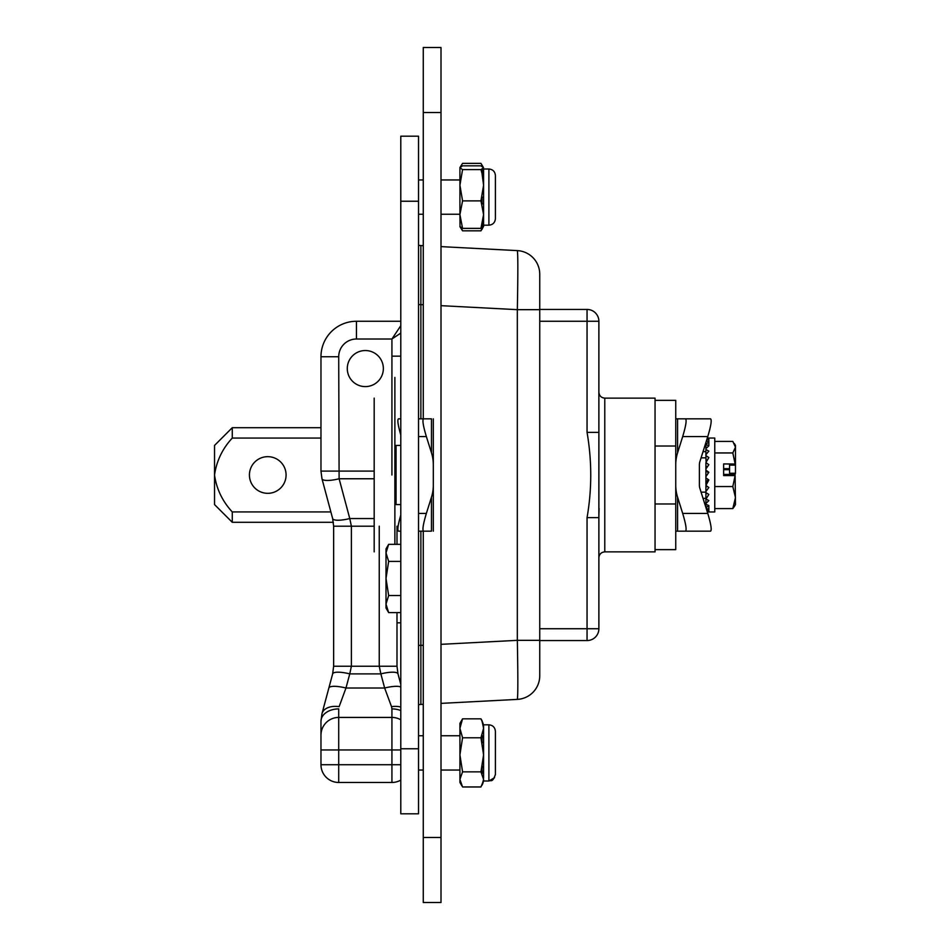 <?xml version="1.0" encoding="UTF-8"?>
<svg xmlns="http://www.w3.org/2000/svg" width="950" height="950" viewBox="0 0 950 950"><rect width="100%" height="100%" fill="white"/><g stroke="black" fill="none" stroke-linecap="round" stroke-linejoin="round"><path stroke-width="1.43" d="M539.742 274.229L539.742 675.771A23.655 23.655 0 0 1 517.334 699.39C517.999 695.792 517.999 676.115 517.334 640.336L539.742 640.336L539.742 309.664L517.334 309.664C517.999 273.885 517.999 254.208 517.334 250.61L441.002 246.62L517.334 250.61A23.655 23.655 0 0 1 539.742 274.229L539.742 309.664L517.334 309.664C517.999 273.885 517.999 254.208 517.334 250.61A23.655 23.655 0 0 1 539.742 274.229M423.261 245.682L420.874 245.563A11.828 11.828 0 0 1 418.534 245.195A11.828 11.828 0 0 0 420.874 245.563L420.874 304.606L418.534 304.606L420.874 304.606L420.874 245.563L423.261 245.682M420.874 704.437A11.828 11.828 0 0 0 418.534 704.805A11.828 11.828 0 0 1 420.874 704.437L420.874 645.394L418.534 645.394L420.874 645.394L420.874 704.437L423.261 704.318L420.874 704.437M517.334 699.39L441.002 703.38L517.334 699.39C517.999 695.792 517.999 676.115 517.334 640.336L539.742 640.336L539.742 675.771A23.655 23.655 0 0 1 517.334 699.39M703.024 451.642L705.898 451.642L703.024 451.642M703.024 498.358L705.898 498.358M707.299 466.889L705.898 465.916L705.898 477.862L708.854 479.999L705.898 485.45L708.854 487.492L705.898 491.53L705.898 495.021L706.23 492.801M701.064 492.147L705.898 492.147M701.064 457.853L705.898 457.853M706.384 440.978L708.854 441.714L705.898 444.517L708.854 445.787L705.898 448.673L705.898 455.656L708.854 457.52L705.898 462.626L708.854 464.669L705.898 468.956M400.793 504.569L396.067 504.569L396.067 445.431L400.793 445.431M705.898 455.656L706.04 461.308M705.898 462.626L705.898 465.916M705.898 477.862L705.898 484.298M705.898 485.45L705.898 489.594L705.898 485.45M462.567 771.851L459.919 779.416L459.919 754.822L462.567 771.851L480.938 771.851L483.574 754.822L480.938 737.782L483.574 728.318L481.994 720.599L483.574 725.646M480.938 771.851L483.574 779.416L481.994 785.211L483.574 780.164M461.367 784.973L459.919 782.467L459.919 779.416L462.567 786.968L480.938 786.968L483.479 780.781M481.994 785.187A11.828 11.816 0 0 0 483.419 781.149M483.574 765.094A11.828 5.462 0 0 1 481.994 767.826L481.994 773.644A11.828 7.588 0 0 0 483.574 769.844M483.574 726.904A11.828 11.649 0 0 0 481.994 721.086L480.938 718.841L462.567 718.841L459.919 728.318L462.567 737.782L459.919 754.822L459.919 723.342L462.567 718.841M480.938 737.782L462.567 737.782M483.574 743.85A11.828 4.061 0 0 0 481.994 741.819L481.994 735.549A11.828 6.353 0 0 1 483.574 738.72M480.938 718.841L481.994 720.623M483.574 169.183L483.574 226.48L480.938 228.368L483.574 214.629L480.938 200.877L483.574 185.238L481.994 173.304A11.828 8.704 0 0 1 483.574 177.662M483.574 174.266A11.828 10.224 0 0 0 481.994 169.159L481.994 173.304L480.938 169.599L483.574 167.711L480.938 165.822L462.567 165.822L459.919 167.711L462.567 169.599L459.919 185.238L462.567 200.877L459.919 214.629L459.919 167.711M480.938 169.599L462.567 169.599M483.574 202.849A11.828 2.577 0 0 1 481.994 204.131L481.994 197.184L483.574 197.161M483.574 222.276A11.828 11.281 0 0 1 481.994 227.917L481.994 225.114A11.828 10.26 0 0 0 483.574 219.984M480.938 228.368L462.567 228.368L459.919 226.48M460.026 226.848L459.919 214.629L462.567 228.368M480.938 200.877L462.567 200.877M483.075 166.915L480.938 163.364L462.567 163.364L459.919 167.533M483.075 227.276L480.938 230.826L481.994 228.285A11.828 11.412 0 0 0 482.279 227.774M481.994 228.285L481.994 229.366A11.828 11.816 0 0 0 482.897 227.406M480.938 230.826L462.567 230.826L459.919 226.658M461.344 227.846L462.567 230.826M483.574 778.086L483.574 724.814L488.894 724.814L488.894 780.995L494.57 777.67M483.574 780.995L488.894 780.995L483.574 780.995L483.574 779.416M495.401 771.721L495.401 731.916L495.401 771.721M495.401 731.322C495.009 727.367 492.848 725.206 488.894 724.814C492.848 725.206 495.009 727.367 495.401 731.322L495.401 774.701M495.401 176.106L495.401 218.084M598.88 432.357L587.053 432.357L587.053 321.266L598.88 321.266L598.88 517.643L587.053 517.643C591.969 489.321 591.969 460.904 587.053 432.357M655.049 400.354L675.747 400.354L675.747 418.831L710.564 418.831C711.918 419.9 710.992 425.814 707.774 436.561L699.901 461.581A9.916 8.871 -90 0 0 699.39 464.871L699.39 485.129A9.916 8.871 -90 0 0 699.901 488.419L707.774 513.439L682.694 513.439L677.587 497.206A36.361 32.526 -90 0 1 675.747 485.129L675.747 418.831M655.049 549.646L675.747 549.646L675.747 485.129M604.782 551.867L604.782 398.133L655.049 398.133L655.049 551.867L604.782 551.867C601.196 552.223 599.224 554.194 598.88 557.781M598.904 514.924L599.106 508.511M539.742 321.266L587.053 321.266L587.053 309.439A11.828 11.828 0 0 1 598.88 321.266M598.88 517.643L598.88 628.734A11.828 11.828 0 0 1 587.053 640.561L539.742 640.561M587.053 309.439L539.742 309.439M675.747 464.871A36.361 32.526 -90 0 1 677.587 452.794L682.694 436.561C685.912 425.814 686.85 419.9 685.496 418.831M675.747 531.169L685.496 531.169C686.85 530.1 685.912 524.186 682.694 513.439M685.496 531.169L710.564 531.169C711.918 530.1 710.992 524.186 707.774 513.439M705.898 492.599L708.854 494.451L705.969 499.011M723.639 475.392L723.639 463.933L735.466 464.039L735.466 465.108L729.553 465.108L729.553 468.671L723.639 468.683M723.639 469.68L729.553 469.692L729.553 473.254L735.466 473.254L735.122 474.43L723.639 474.43M729.553 468.671L729.553 469.692M723.639 475.57L735.122 475.57L732.818 486.543L714.768 486.543M714.768 508.594L732.818 508.594L734.398 506.421L735.466 504.569L735.122 475.57M732.818 508.594L735.466 497.574L732.818 486.543M707.061 438.817L708.854 439.102L708.854 438.057L707.311 438.045L714.768 438.045L714.768 511.955L707.311 511.955M705.898 498.964L708.854 500.567L705.898 503.548L705.898 504.296L708.854 505.554L705.981 507.739M706.194 508.428L708.854 509.212L706.776 510.257M707.038 511.112L708.854 511.373L707.239 511.718M708.854 438.057L707.251 438.211M708.854 445.787L708.854 439.102L706.693 440.004M705.898 449.528L708.854 451.131L705.898 454.646M705.898 470.131L708.854 472.269L705.898 476.662M705.898 443.864L705.898 442.522M708.854 505.554L708.854 511.943M705.898 504.296L705.898 507.478M705.898 499.581L705.898 503.548M705.898 495.021L705.898 498.049M706.456 486.851L706.931 486.174M705.898 489.594L705.898 491.53M706.456 481.923L708.118 479.465M708.462 472.863L705.898 470.559M705.898 458.351L706.349 460.881M705.898 453.221L706.064 454.444M705.898 448.673L705.898 444.517M714.768 452.948L732.818 452.948L735.122 463.933M732.818 452.948L735.466 447.177L732.818 441.406L714.768 441.406M735.466 464.039L735.466 445.431L734.398 443.579M735.466 465.108L735.466 473.254M400.793 201.234L400.793 813.806L418.534 813.806L418.534 136.194L400.793 136.194L400.793 201.234L418.534 201.234M391.923 475L391.923 356.155L400.793 356.155M374.181 398.133L374.181 551.867M232.275 511.931C222.454 501.327 216.541 489.024 214.534 475L214.534 445.431L232.275 427.702L232.275 438.069C222.466 448.649 216.553 460.964 214.534 475L214.534 504.569L232.275 522.298L232.275 511.931L330.861 511.931M232.275 438.069L320.969 438.069M267.757 456.665A18.335 18.335 0 0 1 283.623 484.168A18.335 18.335 0 0 1 251.881 484.168A18.335 18.335 0 0 1 267.757 456.665M365.311 386.603A18.038 18.038 0 0 0 380.938 359.551A18.038 18.038 0 0 0 349.695 359.551A18.038 18.038 0 0 0 365.311 386.603M396.993 666.235L379.252 666.235L380.867 673.883A17.741 4.441 165 0 1 397.991 673.883L400.793 684.332L397.991 673.883L396.993 666.235L396.993 612.607M396.993 544.338L396.993 526.193M400.793 687.004A17.741 4.441 165 0 0 384.643 688.014L380.867 673.883L349.766 673.883L351.381 666.235L351.381 526.193L349.766 518.546A17.741 4.441 -15 0 1 332.642 518.546L333.64 526.193L374.181 526.193M400.793 707.038A17.741 11.353 165 0 0 391.519 706.669L384.643 688.014L345.978 688.014L339.114 706.669A17.741 11.353 15 0 0 321.979 713.664L328.854 688.014A17.741 4.441 15 0 1 345.978 688.014L349.766 673.883A17.741 4.441 15 0 0 332.642 673.883L333.64 666.235L333.64 526.193M400.793 710.564A17.741 12.421 180 0 0 391.923 708.902L391.519 706.669M328.854 688.014L332.642 673.883L328.854 688.014M321.979 713.664L320.969 721.323A17.741 12.421 0 0 1 338.711 708.902L338.711 717.428L391.923 717.428A17.741 17.741 0 0 1 400.793 719.803A17.741 17.741 0 0 0 391.923 717.428L391.923 708.902M320.969 721.323L320.969 740.668M320.969 735.169A17.741 17.741 0 0 1 338.711 717.428A17.741 17.741 0 0 0 320.969 735.169L320.969 764.726A17.741 17.741 0 0 0 338.711 782.467L391.923 782.467A17.741 17.741 0 0 0 400.793 780.092M400.793 321.266L356.452 321.266A35.483 35.483 0 0 0 320.969 356.737L320.969 471.105L321.979 478.764A17.741 4.441 -15 0 0 339.114 478.764L349.766 518.546L374.181 518.546M321.979 478.764L332.642 518.546M338.711 356.737L320.969 356.737A35.483 35.483 0 0 1 356.452 321.266L356.452 339.008A17.741 17.741 0 0 0 338.711 356.737L339.114 478.764L374.181 478.764M356.452 339.008L391.923 339.008L400.793 333.094M391.923 356.155L391.923 339.008L400.793 325.696M396.993 622.82L400.793 622.82M400.793 561.403L388.657 561.403L386.009 578.479L388.657 595.543L386.009 604.081L388.657 612.607L386.009 604.081L386.009 608.036L388.657 612.607L400.793 612.607M400.793 595.543L388.657 595.543M400.793 544.338L388.657 544.338L386.009 552.876L388.657 561.403M386.009 604.081L386.009 548.91L388.657 544.338M433.319 418.831L433.319 485.129A36.361 32.526 90 0 1 431.466 497.206L426.36 513.439C423.142 524.186 422.204 530.1 423.569 531.169L418.534 531.169M433.319 464.871A36.361 32.526 90 0 0 431.466 452.794L426.36 436.561C423.142 425.814 422.204 419.9 423.569 418.831L431.466 418.831L431.466 452.794M400.793 418.831L398.489 418.831C397.183 419.686 397.955 425.077 400.793 434.981M418.534 418.831L423.569 418.831M433.319 485.129L433.319 531.169M400.793 515.019C397.955 524.923 397.183 530.314 398.489 531.169L400.793 531.169M423.569 531.169L431.466 531.169L431.466 497.206M441.002 112.539L423.261 112.539L423.261 47.5L441.002 47.5L441.002 902.5L423.261 902.5L423.261 531.169M423.261 112.539L423.261 418.831M517.334 309.664L441.002 305.662L517.334 309.664L517.334 640.336L441.002 644.337L517.334 640.336L517.334 309.664M423.261 304.736L420.874 304.606L420.874 418.831L420.874 304.606L423.261 304.736M423.261 645.264L420.874 645.394L420.874 531.169L420.874 645.394L423.261 645.264M483.574 169.005L488.894 169.005L488.894 225.186C492.848 224.794 495.009 222.632 495.401 218.678C495.009 222.632 492.848 224.794 488.894 225.186L483.574 225.186L488.894 225.186M587.053 517.643L587.053 628.734L539.742 628.734M598.88 628.734A11.828 11.828 0 0 1 587.053 640.561L587.053 628.734L598.88 628.734M682.694 436.561L707.774 436.561M677.587 531.169L677.587 497.206M677.587 452.794L677.587 418.831M400.793 748.766L418.534 748.766M394.879 377.435L394.879 544.338M320.969 471.105L374.181 471.105M379.252 526.193L379.252 666.235L333.64 666.235M320.969 749.954L338.711 749.954L338.711 717.428M320.969 764.726L338.711 764.726L338.711 782.467M400.793 749.954L338.711 749.954L338.711 764.726L391.923 764.726L391.923 782.467M400.793 764.726L391.923 764.726L391.923 717.428M426.36 513.439L418.534 513.439M418.534 436.561L426.36 436.561M441.002 837.461L423.261 837.461M675.747 446.025L655.049 446.025M675.747 503.975L655.049 503.975M418.534 214.237L423.261 214.237M441.002 214.237L459.919 214.237M418.534 179.954L423.261 179.954M441.002 179.954L459.919 179.954M418.534 770.046L423.261 770.046M441.002 770.046L459.919 770.046M418.534 735.763L423.261 735.763M441.002 735.763L459.919 735.763M481.603 719.934L483.574 726.512M459.919 782.467L461.89 785.876M488.894 780.995C490.877 779.736 492.361 783.322 495.401 774.488M488.894 169.005C492.848 169.397 495.009 171.558 495.401 175.513C495.009 171.558 492.848 169.397 488.894 169.005M604.782 398.133C601.196 397.777 599.224 395.817 598.88 392.219M320.969 427.702L232.275 427.702M333.391 522.298L232.275 522.298"/></g></svg>
